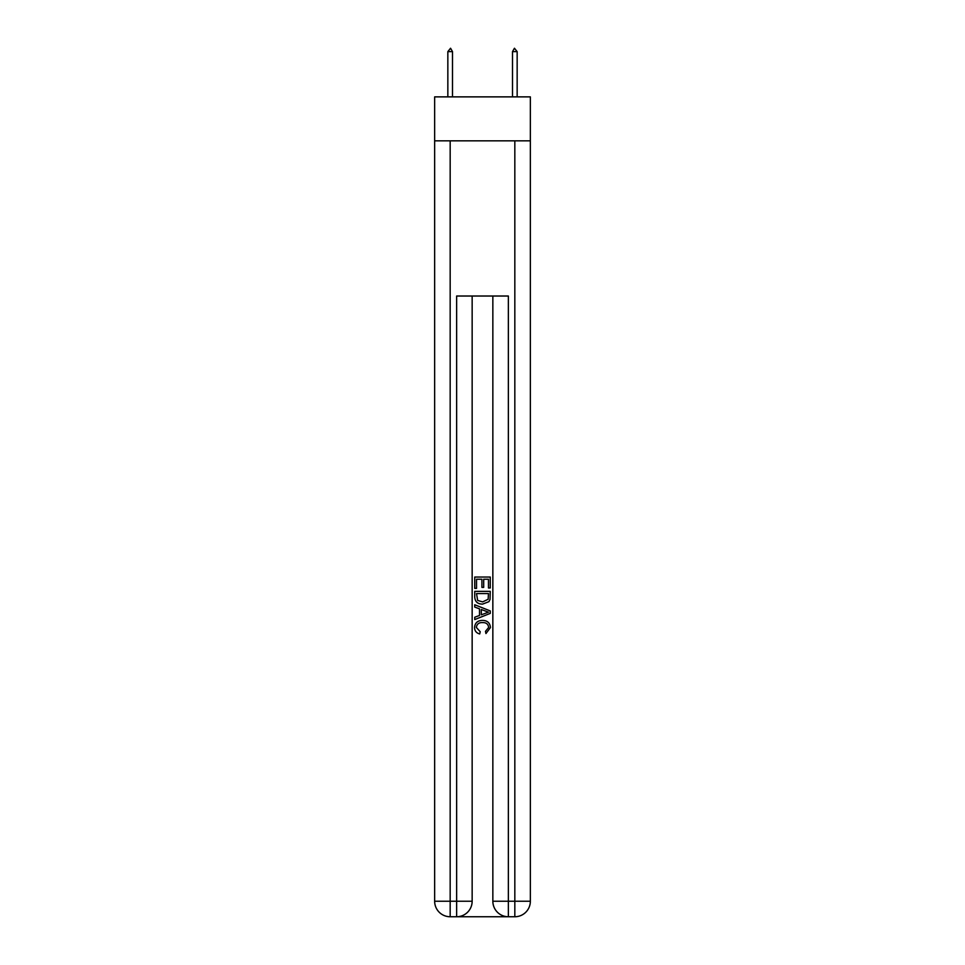 <?xml version="1.0" encoding="UTF-8"?>
<svg xmlns="http://www.w3.org/2000/svg" width="965" height="965" viewBox="0 0 965 965"><rect width="100%" height="100%" fill="white"/><g stroke="black" fill="none" stroke-linecap="round" stroke-linejoin="round"><path stroke-width="1.45" d="M530.352 140.842L530.352 96.874L434.648 96.874L434.648 140.842L530.352 140.842L530.352 901.238L514.827 901.238L514.827 140.842M457.796 916.75L507.204 916.75M492.85 296.026L492.85 901.238A15.512 15.512 0 0 0 508.362 916.75L508.362 901.238L492.85 901.238A15.512 15.512 0 0 0 508.362 916.75L514.827 916.75L514.827 901.238L508.362 901.238L508.362 296.026L456.638 296.026L456.638 901.238L434.648 901.238L434.648 140.842M472.15 296.026L472.15 901.238A15.512 15.512 0 0 1 456.638 916.75L450.173 916.75A15.512 15.512 0 0 1 434.648 901.238A15.512 15.512 0 0 0 450.173 916.75L450.173 140.842M514.827 916.75A15.512 15.512 0 0 0 530.352 901.238A15.512 15.512 0 0 1 514.827 916.75M474.744 588.385L474.744 577.046L490.256 577.046L490.256 587.987L488.471 587.987L488.471 579.229L483.694 579.229L483.694 587.383L481.909 587.383L481.909 579.229L476.529 579.229L476.529 588.385L474.744 588.385M474.744 596.925L474.744 591.364L490.256 591.364L490.039 599.41L488.929 601.665L482.584 604.102C477.627 604.114 475.009 601.726 474.744 596.925M476.529 593.559L477.627 600.423L482.621 601.907L488.145 599.265L488.471 593.559L476.529 593.559M474.744 607.082L474.744 604.766L490.256 610.917L490.256 613.39L474.744 619.554L474.744 617.226L479.521 615.465L479.521 608.855L474.744 607.082M485.6 611.098L481.306 609.506L481.306 614.802L488.471 612.16L485.6 611.098M476.336 627.407L480.22 631.749L479.714 633.945C476.421 633.088 474.696 630.977 474.539 627.612C474.961 622.835 477.651 620.447 482.621 620.411C487.385 620.519 490.003 622.895 490.461 627.564L485.95 633.547L485.479 631.351L488.664 627.455C488.206 624.102 486.191 622.485 482.621 622.606C478.99 622.413 476.891 624.005 476.336 627.407M452.501 51.615L450.558 48.25L447.844 51.615L452.501 51.615L452.501 96.874M447.844 51.615L447.844 96.874M514.442 48.25L517.156 51.615L512.499 51.615L514.442 48.25M517.156 96.874L517.156 51.615M512.499 96.874L512.499 51.615M472.15 901.238L456.638 901.238L456.638 916.75A15.512 15.512 0 0 0 472.15 901.238"/></g></svg>
